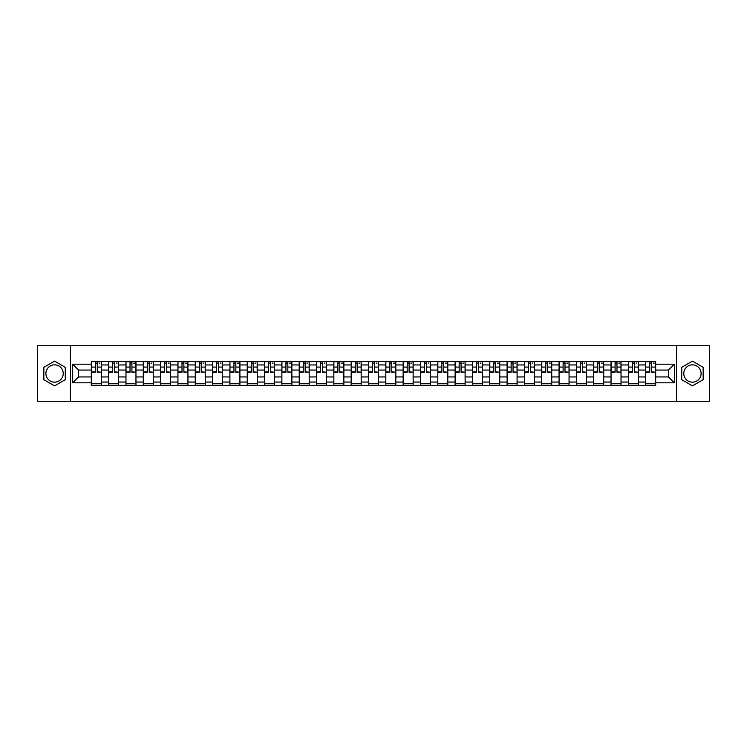 <?xml version="1.0" encoding="UTF-8"?>
<svg xmlns="http://www.w3.org/2000/svg" width="747" height="747" viewBox="0 0 747 747"><rect width="100%" height="100%" fill="white"/><g stroke="black" fill="none" stroke-linecap="round" stroke-linejoin="round"><path stroke-width="1.12" d="M54.559 382.165A8.665 8.665 0 0 1 45.903 373.5A8.665 8.665 0 0 1 54.559 364.835A8.665 8.665 0 0 1 63.224 373.5A8.665 8.665 0 0 1 54.559 382.165M692.441 382.165A8.665 8.665 0 0 1 683.776 373.5A8.665 8.665 0 0 1 692.441 364.835A8.665 8.665 0 0 1 701.097 373.5A8.665 8.665 0 0 1 692.441 382.165M676.558 401.26L709.65 401.26L709.65 345.74L37.35 345.74L37.35 401.26L676.558 401.26L676.558 345.74M108.642 385.433L108.642 364.947L101.312 364.947L101.312 385.433M101.312 364.947L101.312 361.567M108.642 364.947L108.642 361.567M118.642 361.567L118.642 385.433M125.972 385.433L125.972 361.567M135.963 361.567L135.963 385.433M143.293 385.433L143.293 361.567M153.284 361.567L153.284 385.433M160.614 385.433L160.614 361.567M170.615 361.567L170.615 385.433M177.935 385.433L177.935 361.567M187.936 361.567L187.936 385.433M195.266 385.433L195.266 361.567M205.257 361.567L205.257 385.433M212.587 385.433L212.587 361.567M222.578 361.567L222.578 385.433M229.908 385.433L229.908 361.567M239.908 361.567L239.908 385.433M247.238 385.433L247.238 361.567M257.229 361.567L257.229 385.433M264.559 385.433L264.559 361.567M274.551 361.567L274.551 385.433M281.88 385.433L281.88 361.567M291.881 361.567L291.881 385.433M299.211 385.433L299.211 361.567M309.202 361.567L309.202 385.433M316.532 385.433L316.532 361.567M326.523 361.567L326.523 385.433M333.853 385.433L333.853 361.567M343.853 361.567L343.853 385.433M351.183 385.433L351.183 361.567M361.175 361.567L361.175 385.433M368.504 385.433L368.504 361.567M378.496 361.567L378.496 385.433M385.825 385.433L385.825 361.567M395.817 361.567L395.817 385.433M403.147 385.433L403.147 361.567M413.147 361.567L413.147 385.433M420.477 385.433L420.477 361.567M430.468 361.567L430.468 385.433M437.798 385.433L437.798 361.567M447.789 361.567L447.789 385.433M455.119 385.433L455.119 361.567M465.12 361.567L465.12 385.433M472.449 385.433L472.449 361.567M482.441 361.567L482.441 385.433M489.771 385.433L489.771 361.567M499.762 361.567L499.762 385.433M507.092 385.433L507.092 361.567M517.092 361.567L517.092 385.433M524.422 385.433L524.422 361.567M534.413 361.567L534.413 385.433M541.743 385.433L541.743 361.567M551.734 361.567L551.734 385.433M559.064 385.433L559.064 361.567M569.065 361.567L569.065 385.433M576.385 385.433L576.385 361.567M586.386 361.567L586.386 385.433M593.716 385.433L593.716 361.567M603.707 361.567L603.707 385.433M611.037 385.433L611.037 361.567M621.028 361.567L621.028 385.433M628.358 385.433L628.358 361.567M638.358 361.567L638.358 385.433M645.688 385.433L645.688 361.567M645.688 376.946L638.358 376.946M628.358 376.946L621.028 376.946M611.037 376.946L603.707 376.946M593.716 376.946L586.386 376.946M576.385 376.946L569.065 376.946M559.064 376.946L551.734 376.946M541.743 376.946L534.413 376.946M524.422 376.946L517.092 376.946M507.092 376.946L499.762 376.946M489.771 376.946L482.441 376.946M472.449 376.946L465.12 376.946M455.119 376.946L447.789 376.946M437.798 376.946L430.468 376.946M420.477 376.946L413.147 376.946M403.147 376.946L395.817 376.946M385.825 376.946L378.496 376.946M368.504 376.946L361.175 376.946M351.183 376.946L343.853 376.946M333.853 376.946L326.523 376.946M316.532 376.946L309.202 376.946M299.211 376.946L291.881 376.946M281.88 376.946L274.551 376.946M264.559 376.946L257.229 376.946M247.238 376.946L239.908 376.946M229.908 376.946L222.578 376.946M212.587 376.946L205.257 376.946M195.266 376.946L187.936 376.946M177.935 376.946L170.615 376.946M160.614 376.946L153.284 376.946M143.293 376.946L135.963 376.946M125.972 376.946L118.642 376.946M108.642 376.946L101.312 376.946M645.688 370.054L638.358 370.054M628.358 370.054L621.028 370.054M611.037 370.054L603.707 370.054M593.716 370.054L586.386 370.054M576.385 370.054L569.065 370.054M559.064 370.054L551.734 370.054M541.743 370.054L534.413 370.054M524.422 370.054L517.092 370.054M507.092 370.054L499.762 370.054M489.771 370.054L482.441 370.054M472.449 370.054L465.12 370.054M455.119 370.054L447.789 370.054M437.798 370.054L430.468 370.054M420.477 370.054L413.147 370.054M403.147 370.054L395.817 370.054M385.825 370.054L378.496 370.054M368.504 370.054L361.175 370.054M351.183 370.054L343.853 370.054M333.853 370.054L326.523 370.054M316.532 370.054L309.202 370.054M299.211 370.054L291.881 370.054M281.88 370.054L274.551 370.054M264.559 370.054L257.229 370.054M247.238 370.054L239.908 370.054M229.908 370.054L222.578 370.054M212.587 370.054L205.257 370.054M195.266 370.054L187.936 370.054M177.935 370.054L170.615 370.054M160.614 370.054L153.284 370.054M143.293 370.054L135.963 370.054M125.972 370.054L118.642 370.054M108.642 370.054L101.312 370.054M78.547 376.946L91.321 376.946L91.321 370.054L78.547 370.054L78.547 376.946L72.664 382.828L72.664 364.172L91.321 364.172L91.321 370.054M655.679 370.054L655.679 376.946L668.453 376.946L668.453 370.054L655.679 370.054L655.679 361.567L91.321 361.567L91.321 364.172M655.679 364.172L674.336 364.172L674.336 382.828L655.679 382.828L655.679 376.946M91.321 376.946L91.321 385.433L655.679 385.433L655.679 382.828M91.321 382.828L72.664 382.828M70.442 401.26L70.442 345.74M65.278 367.309L54.559 361.128L43.849 367.309L43.849 379.691L54.559 385.872L65.278 379.691L65.278 367.309M703.151 367.309L692.441 361.128L681.722 367.309L681.722 379.691L692.441 385.872L703.151 379.691L703.151 367.309M101.312 383.771L91.321 383.771M95.373 363.229L97.259 363.229M118.642 383.771L108.642 383.771M112.694 363.229L114.59 363.229M135.963 383.771L125.972 383.771M130.025 363.229L131.911 363.229M153.284 383.771L143.293 383.771M147.346 363.229L149.232 363.229M170.615 383.771L160.614 383.771M164.667 363.229L166.553 363.229M187.936 383.771L177.935 383.771M181.997 363.229L183.883 363.229M205.257 383.771L195.266 383.771M199.318 363.229L201.204 363.229M222.578 383.771L212.587 383.771M216.639 363.229L218.526 363.229M239.908 383.771L229.908 383.771M233.96 363.229L235.856 363.229M257.229 383.771L247.238 383.771M251.291 363.229L253.177 363.229M274.551 383.771L264.559 383.771M268.612 363.229L270.498 363.229M291.881 383.771L281.88 383.771M285.933 363.229L287.828 363.229M309.202 383.771L299.211 383.771M303.263 363.229L305.149 363.229M326.523 383.771L316.532 383.771M320.584 363.229L322.471 363.229M343.853 383.771L333.853 383.771M337.905 363.229L339.792 363.229M361.175 383.771L351.183 383.771M355.236 363.229L357.122 363.229M378.496 383.771L368.504 383.771M372.557 363.229L374.443 363.229M395.817 383.771L385.825 383.771M389.878 363.229L391.764 363.229M413.147 383.771L403.147 383.771M407.208 363.229L409.095 363.229M430.468 383.771L420.477 383.771M424.529 363.229L426.416 363.229M447.789 383.771L437.798 383.771M441.85 363.229L443.737 363.229M465.12 383.771L455.119 383.771M459.172 363.229L461.067 363.229M482.441 383.771L472.449 383.771M476.502 363.229L478.388 363.229M499.762 383.771L489.771 383.771M493.823 363.229L495.709 363.229M517.092 383.771L507.092 383.771M511.144 363.229L513.04 363.229M534.413 383.771L524.422 383.771M528.474 363.229L530.361 363.229M551.734 383.771L541.743 383.771M545.796 363.229L547.682 363.229M569.065 383.771L559.064 383.771M563.117 363.229L565.003 363.229M586.386 383.771L576.385 383.771M580.447 363.229L582.333 363.229M603.707 383.771L593.716 383.771M597.768 363.229L599.654 363.229M621.028 383.771L611.037 383.771M615.089 363.229L616.975 363.229M638.358 383.771L628.358 383.771M632.41 363.229L634.306 363.229M655.679 383.771L645.688 383.771M649.741 363.229L651.627 363.229M72.664 364.172L78.547 370.054M668.453 376.946L674.336 382.828M668.453 370.054L674.336 364.172M97.259 371.838L101.256 372.221L97.259 372.221L97.259 361.669L101.256 361.669L99.043 361.669M101.256 371.838L101.256 361.669M95.373 363.117L97.259 363.117M99.043 363.117L99.818 363.117M93.599 361.669L91.377 361.669L91.377 372.221L95.373 372.221L95.373 361.669L93.767 361.669M91.377 361.669L98.875 361.669M114.59 371.838L118.586 372.221L114.59 372.221L114.59 361.669L118.586 361.669L116.364 361.669M118.586 371.838L118.586 361.669M112.694 363.117L114.59 363.117M116.364 363.117L117.139 363.117M110.92 361.669L108.698 361.669L108.698 372.221L112.694 372.221L112.694 361.669L111.088 361.669M108.698 361.669L116.196 361.669M131.911 371.838L135.907 372.221L131.911 372.221L131.911 361.669L135.907 361.669L133.685 361.669M135.907 371.838L135.907 361.669M130.025 363.117L131.911 363.117M133.685 363.117L134.46 363.117M128.241 361.669L126.028 361.669L126.028 372.221L130.025 372.221L130.025 361.669L128.409 361.669M126.028 361.669L133.517 361.669M149.232 371.838L153.228 372.221L149.232 372.221L149.232 361.669L153.228 361.669L151.006 361.669M153.228 371.838L153.228 361.669M147.346 363.117L149.232 363.117M151.006 363.117L151.79 363.117M145.572 361.669L143.349 361.669L143.349 372.221L147.346 372.221L147.346 361.669L145.74 361.669M143.349 361.669L150.847 361.669M166.553 371.838L170.559 372.221L166.553 372.221L166.553 361.669L170.559 361.669L168.336 361.669M170.559 371.838L170.559 361.669M164.667 363.117L166.553 363.117M168.336 363.117L169.111 363.117M162.893 361.669L160.67 361.669L160.67 372.221L164.667 372.221L164.667 361.669L163.061 361.669M160.67 361.669L168.168 361.669M183.883 371.838L187.88 372.221L183.883 372.221L183.883 361.669L187.88 361.669L185.658 361.669M187.88 371.838L187.88 361.669M181.997 363.117L183.883 363.117M185.658 363.117L186.433 363.117M180.214 361.669L177.991 361.669L177.991 372.221L181.997 372.221L181.997 361.669L180.382 361.669M177.991 361.669L185.489 361.669M201.204 371.838L205.201 372.221L201.204 372.221L201.204 361.669L205.201 361.669L202.979 361.669M205.201 371.838L205.201 361.669M199.318 363.117L201.204 363.117M202.979 363.117L203.763 363.117M197.544 361.669L195.322 361.669L195.322 372.221L199.318 372.221L199.318 361.669L197.703 361.669M195.322 361.669L202.82 361.669M218.526 371.838L222.531 372.221L218.526 372.221L218.526 361.669L222.531 361.669L220.309 361.669M222.531 371.838L222.531 361.669M216.639 363.117L218.526 363.117M220.309 363.117L221.084 363.117M214.865 361.669L212.643 361.669L212.643 372.221L216.639 372.221L216.639 361.669L215.033 361.669M212.643 361.669L220.141 361.669M235.856 371.838L239.852 372.221L235.856 372.221L235.856 361.669L239.852 361.669L237.63 361.669M239.852 371.838L239.852 361.669M233.96 363.117L235.856 363.117M237.63 363.117L238.405 363.117M232.186 361.669L229.964 361.669L229.964 372.221L233.96 372.221L233.96 361.669L232.354 361.669M229.964 361.669L237.462 361.669M253.177 371.838L257.173 372.221L253.177 372.221L253.177 361.669L257.173 361.669L254.951 361.669M257.173 371.838L257.173 361.669M251.291 363.117L253.177 363.117M254.951 363.117L255.735 363.117M249.517 361.669L247.294 361.669L247.294 372.221L251.291 372.221L251.291 361.669L249.675 361.669M247.294 361.669L254.783 361.669M270.498 371.838L274.494 372.221L270.498 372.221L270.498 361.669L274.494 361.669L272.281 361.669M274.494 371.838L274.494 361.669M268.612 363.117L270.498 363.117M272.281 363.117L273.057 363.117M266.838 361.669L264.615 361.669L264.615 372.221L268.612 372.221L268.612 361.669L267.006 361.669M264.615 361.669L272.113 361.669M287.828 371.838L291.825 372.221L287.828 372.221L287.828 361.669L291.825 361.669L289.603 361.669M291.825 371.838L291.825 361.669M285.933 363.117L287.828 363.117M289.603 363.117L290.378 363.117M284.159 361.669L281.936 361.669L281.936 372.221L285.933 372.221L285.933 361.669L284.327 361.669M281.936 361.669L289.434 361.669M305.149 371.838L309.146 372.221L305.149 372.221L305.149 361.669L309.146 361.669L306.924 361.669M309.146 371.838L309.146 361.669M303.263 363.117L305.149 363.117M306.924 363.117L307.699 363.117M301.48 361.669L299.267 361.669L299.267 372.221L303.263 372.221L303.263 361.669L301.648 361.669M299.267 361.669L306.756 361.669M322.471 371.838L326.467 372.221L322.471 372.221L322.471 361.669L326.467 361.669L324.245 361.669M326.467 371.838L326.467 361.669M320.584 363.117L322.471 363.117M324.245 363.117L325.029 363.117M318.81 361.669L316.588 361.669L316.588 372.221L320.584 372.221L320.584 361.669L318.978 361.669M316.588 361.669L324.086 361.669M339.792 371.838L343.797 372.221L339.792 372.221L339.792 361.669L343.797 361.669L341.575 361.669M343.797 371.838L343.797 361.669M337.905 363.117L339.792 363.117M341.575 363.117L342.35 363.117M336.131 361.669L333.909 361.669L333.909 372.221L337.905 372.221L337.905 361.669L336.299 361.669M333.909 361.669L341.407 361.669M357.122 371.838L361.118 372.221L357.122 372.221L357.122 361.669L361.118 361.669L358.896 361.669M361.118 371.838L361.118 361.669M355.236 363.117L357.122 363.117M358.896 363.117L359.671 363.117M353.452 361.669L351.23 361.669L351.23 372.221L355.236 372.221L355.236 361.669L353.62 361.669M351.23 361.669L358.728 361.669M374.443 371.838L378.44 372.221L374.443 372.221L374.443 361.669L378.44 361.669L376.217 361.669M378.44 371.838L378.44 361.669M372.557 363.117L374.443 363.117M376.217 363.117L377.002 363.117M370.783 361.669L368.56 361.669L368.56 372.221L372.557 372.221L372.557 361.669L370.942 361.669M368.56 361.669L376.058 361.669M391.764 371.838L395.77 372.221L391.764 372.221L391.764 361.669L395.77 361.669L393.548 361.669M395.77 371.838L395.77 361.669M389.878 363.117L391.764 363.117M393.548 363.117L394.323 363.117M388.104 361.669L385.882 361.669L385.882 372.221L389.878 372.221L389.878 361.669L388.272 361.669M385.882 361.669L393.38 361.669M409.095 371.838L413.091 372.221L409.095 372.221L409.095 361.669L413.091 361.669L410.869 361.669M413.091 371.838L413.091 361.669M407.208 363.117L409.095 363.117M410.869 363.117L411.644 363.117M405.425 361.669L403.203 361.669L403.203 372.221L407.208 372.221L407.208 361.669L405.593 361.669M403.203 361.669L410.701 361.669M426.416 371.838L430.412 372.221L426.416 372.221L426.416 361.669L430.412 361.669L428.19 361.669M430.412 371.838L430.412 361.669M424.529 363.117L426.416 363.117M428.19 363.117L428.974 363.117M422.755 361.669L420.533 361.669L420.533 372.221L424.529 372.221L424.529 361.669L422.914 361.669M420.533 361.669L428.022 361.669M443.737 371.838L447.733 372.221L443.737 372.221L443.737 361.669L447.733 361.669L445.52 361.669M447.733 371.838L447.733 361.669M441.85 363.117L443.737 363.117M445.52 363.117L446.295 363.117M440.076 361.669L437.854 361.669L437.854 372.221L441.85 372.221L441.85 361.669L440.244 361.669M437.854 361.669L445.352 361.669M461.067 371.838L465.064 372.221L461.067 372.221L461.067 361.669L465.064 361.669L462.841 361.669M465.064 371.838L465.064 361.669M459.172 363.117L461.067 363.117M462.841 363.117L463.616 363.117M457.397 361.669L455.175 361.669L455.175 372.221L459.172 372.221L459.172 361.669L457.566 361.669M455.175 361.669L462.673 361.669M478.388 371.838L482.385 372.221L478.388 372.221L478.388 361.669L482.385 361.669L480.162 361.669M482.385 371.838L482.385 361.669M476.502 363.117L478.388 363.117M480.162 363.117L480.937 363.117M474.718 361.669L472.506 361.669L472.506 372.221L476.502 372.221L476.502 361.669L474.887 361.669M472.506 361.669L479.994 361.669M495.709 371.838L499.706 372.221L495.709 372.221L495.709 361.669L499.706 361.669L497.483 361.669M499.706 371.838L499.706 361.669M493.823 363.117L495.709 363.117M497.483 363.117L498.268 363.117M492.049 361.669L489.827 361.669L489.827 372.221L493.823 372.221L493.823 361.669L492.217 361.669M489.827 361.669L497.325 361.669M513.04 371.838L517.036 372.221L513.04 372.221L513.04 361.669L517.036 361.669L514.814 361.669M517.036 371.838L517.036 361.669M511.144 363.117L513.04 363.117M514.814 363.117L515.589 363.117M509.37 361.669L507.148 361.669L507.148 372.221L511.144 372.221L511.144 361.669L509.538 361.669M507.148 361.669L514.646 361.669M530.361 371.838L534.357 372.221L530.361 372.221L530.361 361.669L534.357 361.669L532.135 361.669M534.357 371.838L534.357 361.669M528.474 363.117L530.361 363.117M532.135 363.117L532.91 363.117M526.691 361.669L524.469 361.669L524.469 372.221L528.474 372.221L528.474 361.669L526.859 361.669M524.469 361.669L531.967 361.669M547.682 371.838L551.678 372.221L547.682 372.221L547.682 361.669L551.678 361.669L549.456 361.669M551.678 371.838L551.678 361.669M545.796 363.117L547.682 363.117M549.456 363.117L550.24 363.117M544.021 361.669L541.799 361.669L541.799 372.221L545.796 372.221L545.796 361.669L544.18 361.669M541.799 361.669L549.297 361.669M565.003 371.838L569.009 372.221L565.003 372.221L565.003 361.669L569.009 361.669L566.786 361.669M569.009 371.838L569.009 361.669M563.117 363.117L565.003 363.117M566.786 363.117L567.561 363.117M561.342 361.669L559.12 361.669L559.12 372.221L563.117 372.221L563.117 361.669L561.511 361.669M559.12 361.669L566.618 361.669M582.333 371.838L586.33 372.221L582.333 372.221L582.333 361.669L586.33 361.669L584.107 361.669M586.33 371.838L586.33 361.669M580.447 363.117L582.333 363.117M584.107 363.117L584.882 363.117M578.664 361.669L576.441 361.669L576.441 372.221L580.447 372.221L580.447 361.669L578.832 361.669M576.441 361.669L583.939 361.669M599.654 371.838L603.651 372.221L599.654 372.221L599.654 361.669L603.651 361.669L601.428 361.669M603.651 371.838L603.651 361.669M597.768 363.117L599.654 363.117M601.428 363.117L602.213 363.117M595.994 361.669L593.772 361.669L593.772 372.221L597.768 372.221L597.768 361.669L596.153 361.669M593.772 361.669L601.26 361.669M616.975 371.838L620.972 372.221L616.975 372.221L616.975 361.669L620.972 361.669L618.759 361.669M620.972 371.838L620.972 361.669M615.089 363.117L616.975 363.117M618.759 363.117L619.534 363.117M613.315 361.669L611.093 361.669L611.093 372.221L615.089 372.221L615.089 361.669L613.483 361.669M611.093 361.669L618.591 361.669M634.306 371.838L638.302 372.221L634.306 372.221L634.306 361.669L638.302 361.669L636.08 361.669M638.302 371.838L638.302 361.669M632.41 363.117L634.306 363.117M636.08 363.117L636.855 363.117M630.636 361.669L628.414 361.669L628.414 372.221L632.41 372.221L632.41 361.669L630.804 361.669M628.414 361.669L635.912 361.669M651.627 371.838L655.623 372.221L651.627 372.221L651.627 361.669L655.623 361.669L653.401 361.669M655.623 371.838L655.623 361.669M649.741 363.117L651.627 363.117M653.401 363.117L654.176 363.117M647.957 361.669L645.744 361.669L645.744 372.221L649.741 372.221L649.741 361.669L648.125 361.669M645.744 361.669L653.233 361.669M628.358 364.947L621.028 364.947M611.037 364.947L603.707 364.947M593.716 364.947L586.386 364.947M576.385 364.947L569.065 364.947M559.064 364.947L551.734 364.947M541.743 364.947L534.413 364.947M524.422 364.947L517.092 364.947M507.092 364.947L499.762 364.947M489.771 364.947L482.441 364.947M472.449 364.947L465.12 364.947M455.119 364.947L447.789 364.947M437.798 364.947L430.468 364.947M420.477 364.947L413.147 364.947M403.147 364.947L395.817 364.947M385.825 364.947L378.496 364.947M368.504 364.947L361.175 364.947M351.183 364.947L343.853 364.947M333.853 364.947L326.523 364.947M316.532 364.947L309.202 364.947M299.211 364.947L291.881 364.947M281.88 364.947L274.551 364.947M264.559 364.947L257.229 364.947M247.238 364.947L239.908 364.947M229.908 364.947L222.578 364.947M212.587 364.947L205.257 364.947M195.266 364.947L187.936 364.947M177.935 364.947L170.615 364.947M160.614 364.947L153.284 364.947M143.293 364.947L135.963 364.947M125.972 364.947L118.642 364.947M645.688 364.947L638.358 364.947M628.358 382.053L621.028 382.053M611.037 382.053L603.707 382.053M593.716 382.053L586.386 382.053M576.385 382.053L569.065 382.053M559.064 382.053L551.734 382.053M541.743 382.053L534.413 382.053M524.422 382.053L517.092 382.053M507.092 382.053L499.762 382.053M489.771 382.053L482.441 382.053M472.449 382.053L465.12 382.053M455.119 382.053L447.789 382.053M437.798 382.053L430.468 382.053M420.477 382.053L413.147 382.053M403.147 382.053L395.817 382.053M385.825 382.053L378.496 382.053M368.504 382.053L361.175 382.053M351.183 382.053L343.853 382.053M333.853 382.053L326.523 382.053M316.532 382.053L309.202 382.053M299.211 382.053L291.881 382.053M281.88 382.053L274.551 382.053M264.559 382.053L257.229 382.053M247.238 382.053L239.908 382.053M229.908 382.053L222.578 382.053M212.587 382.053L205.257 382.053M195.266 382.053L187.936 382.053M177.935 382.053L170.615 382.053M160.614 382.053L153.284 382.053M143.293 382.053L135.963 382.053M125.972 382.053L118.642 382.053M108.642 382.053L101.312 382.053M645.688 382.053L638.358 382.053M97.259 367.066L101.256 367.066M91.377 371.838L95.373 371.838M91.377 367.066L95.373 367.066M114.59 367.066L118.586 367.066M108.698 371.838L112.694 371.838M108.698 367.066L112.694 367.066M131.911 367.066L135.907 367.066M126.028 371.838L130.025 371.838M126.028 367.066L130.025 367.066M149.232 367.066L153.228 367.066M143.349 371.838L147.346 371.838M143.349 367.066L147.346 367.066M166.553 367.066L170.559 367.066M160.67 371.838L164.667 371.838M160.67 367.066L164.667 367.066M183.883 367.066L187.88 367.066M177.991 371.838L181.997 371.838M177.991 367.066L181.997 367.066M201.204 367.066L205.201 367.066M195.322 371.838L199.318 371.838M195.322 367.066L199.318 367.066M218.526 367.066L222.531 367.066M212.643 371.838L216.639 371.838M212.643 367.066L216.639 367.066M235.856 367.066L239.852 367.066M229.964 371.838L233.96 371.838M229.964 367.066L233.96 367.066M253.177 367.066L257.173 367.066M247.294 371.838L251.291 371.838M247.294 367.066L251.291 367.066M270.498 367.066L274.494 367.066M264.615 371.838L268.612 371.838M264.615 367.066L268.612 367.066M287.828 367.066L291.825 367.066M281.936 371.838L285.933 371.838M281.936 367.066L285.933 367.066M305.149 367.066L309.146 367.066M299.267 371.838L303.263 371.838M299.267 367.066L303.263 367.066M322.471 367.066L326.467 367.066M316.588 371.838L320.584 371.838M316.588 367.066L320.584 367.066M339.792 367.066L343.797 367.066M333.909 371.838L337.905 371.838M333.909 367.066L337.905 367.066M357.122 367.066L361.118 367.066M351.23 371.838L355.236 371.838M351.23 367.066L355.236 367.066M374.443 367.066L378.44 367.066M368.56 371.838L372.557 371.838M368.56 367.066L372.557 367.066M391.764 367.066L395.77 367.066M385.882 371.838L389.878 371.838M385.882 367.066L389.878 367.066M409.095 367.066L413.091 367.066M403.203 371.838L407.208 371.838M403.203 367.066L407.208 367.066M426.416 367.066L430.412 367.066M420.533 371.838L424.529 371.838M420.533 367.066L424.529 367.066M443.737 367.066L447.733 367.066M437.854 371.838L441.85 371.838M437.854 367.066L441.85 367.066M461.067 367.066L465.064 367.066M455.175 371.838L459.172 371.838M455.175 367.066L459.172 367.066M478.388 367.066L482.385 367.066M472.506 371.838L476.502 371.838M472.506 367.066L476.502 367.066M495.709 367.066L499.706 367.066M489.827 371.838L493.823 371.838M489.827 367.066L493.823 367.066M513.04 367.066L517.036 367.066M507.148 371.838L511.144 371.838M507.148 367.066L511.144 367.066M530.361 367.066L534.357 367.066M524.469 371.838L528.474 371.838M524.469 367.066L528.474 367.066M547.682 367.066L551.678 367.066M541.799 371.838L545.796 371.838M541.799 367.066L545.796 367.066M565.003 367.066L569.009 367.066M559.12 371.838L563.117 371.838M559.12 367.066L563.117 367.066M582.333 367.066L586.33 367.066M576.441 371.838L580.447 371.838M576.441 367.066L580.447 367.066M599.654 367.066L603.651 367.066M593.772 371.838L597.768 371.838M593.772 367.066L597.768 367.066M616.975 367.066L620.972 367.066M611.093 371.838L615.089 371.838M611.093 367.066L615.089 367.066M634.306 367.066L638.302 367.066M628.414 371.838L632.41 371.838M628.414 367.066L632.41 367.066M651.627 367.066L655.623 367.066M645.744 371.838L649.741 371.838M645.744 367.066L649.741 367.066"/></g></svg>
